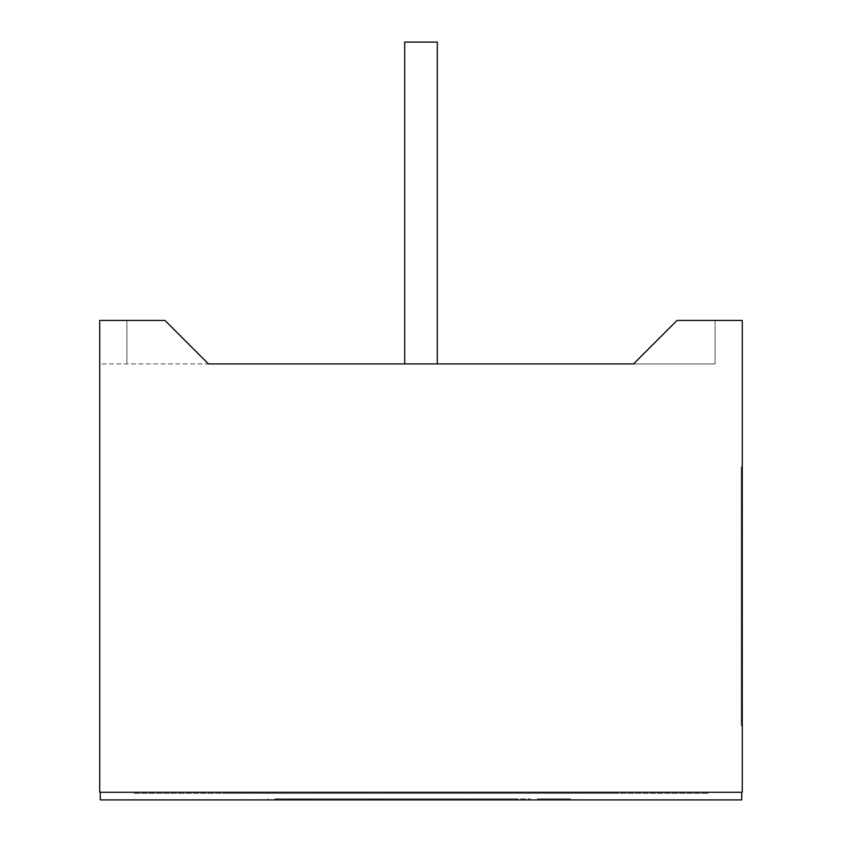 <?xml version="1.0" encoding="UTF-8"?>
<svg xmlns="http://www.w3.org/2000/svg" width="842" height="842" viewBox="0 0 842 842"><rect width="100%" height="100%" fill="white"/><g stroke="black" fill="none" stroke-linecap="round" stroke-linejoin="round"><path stroke-width="0.63" stroke-dasharray="4.21 3.16" d="M404.697 363.923L404.697 42.1L437.303 42.1L404.697 42.1L437.303 42.1L404.697 42.1L437.303 42.1L404.697 42.1L404.697 363.923L437.303 363.923L404.697 363.923L437.303 363.923L404.697 363.923L437.303 363.923L404.697 363.923L437.303 363.923L404.697 363.923L404.697 42.1L437.303 42.1L437.303 363.923M228.561 792.29L613.439 792.29L228.561 792.29L228.561 793.374L613.439 793.374L228.561 793.374L228.561 792.29M241.612 792.29L600.388 792.29L241.612 792.29L241.612 793.374L600.388 793.374L241.612 793.374L241.612 792.29M99.724 792.29L742.276 792.29L742.276 320.434L742.276 363.923L742.276 320.434L677.042 320.434L715.1 320.434L715.1 363.923L633.552 363.923L715.1 363.923L715.1 320.434L715.1 363.923L715.1 320.434L742.276 320.434L677.042 320.434L633.552 363.923L677.042 320.434L633.552 363.923L99.724 363.923L99.724 320.434L99.724 363.923L208.448 363.923L164.958 320.434L99.724 320.434L99.724 792.29M133.973 792.29L708.027 792.29L133.973 792.29L133.973 793.374L708.027 793.374L133.973 793.374L133.973 792.29M126.9 320.434L126.9 363.923L126.9 320.434L99.724 320.434L126.9 320.434L126.9 363.923L126.9 320.434L164.958 320.434L208.448 363.923L164.958 320.434L126.9 320.434M742.276 725.499L742.276 466.878L742.276 725.499L741.192 725.499L741.192 466.878L742.276 466.878L741.192 466.878L741.192 725.499L742.276 725.499M708.027 793.374L708.027 792.29L708.027 793.374M613.439 793.374L613.439 792.29L613.439 793.374M263.357 793.374L578.643 793.374L263.357 793.374L263.357 792.29L578.643 792.29L263.357 792.29L263.357 793.374M600.388 793.374L600.388 792.29L600.388 793.374M578.643 793.374L578.643 792.29L578.643 793.374M276.555 798.816L379.226 798.816L371.069 798.816L379.226 798.816L371.069 798.816L379.226 798.816L371.069 798.816L379.226 798.816L379.226 799.9L274.892 799.9L379.226 799.9L274.892 799.9L379.226 799.9L379.226 798.816L371.069 798.816L530.102 798.816L530.102 799.9L516.188 799.9L530.102 799.9L530.102 798.816L516.188 798.816L516.188 799.9L471.425 799.9L516.188 799.9L516.188 798.816L276.555 798.816L276.555 799.9L268.114 799.9L471.425 799.9L276.555 799.9M379.226 798.816L379.226 799.9L379.226 798.816M570.202 798.816L537.585 798.816L537.585 799.9L570.202 799.9L537.585 799.9L537.585 798.816L570.202 798.816L570.202 799.9M100.272 792.29L741.728 792.29L100.272 792.29L100.272 799.9L741.728 799.9L741.728 792.29M276.576 798.816L276.576 799.9M516.188 798.816L516.188 799.9L516.188 798.816M296.626 798.816L371.069 798.816L274.892 798.816L371.069 798.816L274.892 798.816L371.069 798.816L296.626 798.816L296.626 799.9L296.626 798.816M371.069 798.816L371.069 799.9L371.069 798.816M471.425 798.816L471.425 799.9L471.425 798.816M306.562 798.816L306.562 799.9L306.562 798.816M278.081 798.816L278.081 799.9L278.081 798.816M288.017 798.816L288.017 799.9L288.017 798.816M268.114 798.816L268.114 799.9M293.437 798.816L293.437 799.9L293.437 798.816M274.892 798.816L274.892 799.9L274.892 798.816"/><path stroke-width="1.26" d="M404.697 363.923L404.697 42.1L437.303 42.1L437.303 363.923M742.276 792.29L99.724 792.29L99.724 320.434L164.958 320.434L208.448 363.923L633.552 363.923L677.042 320.434L742.276 320.434L742.276 792.29M100.272 792.29L100.272 799.9L741.728 799.9L741.728 792.29"/></g></svg>
